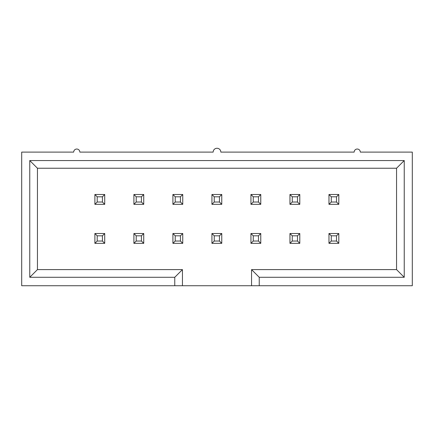 <?xml version="1.0" encoding="UTF-8"?>
<svg xmlns="http://www.w3.org/2000/svg" width="434" height="434" viewBox="0 0 434 434"><rect width="100%" height="100%" fill="white"/><g stroke="black" fill="none" stroke-linecap="round" stroke-linejoin="round"><path stroke-width="0.65" d="M259.239 285.735L412.3 285.735L412.3 152.106L360.307 152.106A3.071 3.071 0 0 0 357.236 149.03A3.071 3.071 0 0 0 354.166 152.106L220.841 152.106A3.841 3.841 0 0 0 217 148.265A3.841 3.841 0 0 0 213.159 152.106L79.834 152.106A3.071 3.071 0 0 0 76.764 149.03A3.071 3.071 0 0 0 73.693 152.106L21.7 152.106L21.7 285.735L174.761 285.735L174.761 277.288L29.762 277.288L29.762 160.553L404.238 160.553L404.238 277.288L259.239 277.288L259.239 285.735L251.557 285.735L251.557 269.606L259.239 277.288M404.238 160.553L396.557 168.235L37.443 168.235L37.443 269.606L182.443 269.606L182.443 285.735L251.557 285.735M182.443 285.735L174.761 285.735M29.762 160.553L37.443 168.235M174.761 277.288L182.443 269.606M37.443 269.606L29.762 277.288M97.194 196.803L97.194 202.022L102.413 202.022L102.413 196.803L97.194 196.803L94.889 194.497L104.719 194.497L102.413 196.803M97.194 202.022L94.889 204.327L94.889 194.497M104.719 194.497L104.719 204.327L94.889 204.327M104.719 204.327L102.413 202.022M97.194 241.038L97.194 235.814L102.413 235.814L102.413 241.038L97.194 241.038L94.889 243.344L104.719 243.344L102.413 241.038M97.194 235.814L94.889 233.514L94.889 243.344M104.719 243.344L104.719 233.514L102.413 235.814M104.719 233.514L94.889 233.514M292.261 241.038L292.261 235.814L297.485 235.814L297.485 241.038L292.261 241.038L289.961 243.344L299.791 243.344L297.485 241.038M292.261 196.803L292.261 202.022L297.485 202.022L297.485 196.803L292.261 196.803L289.961 194.497L299.791 194.497L297.485 196.803M136.205 196.803L136.205 202.022L141.43 202.022L141.43 196.803L136.205 196.803L133.905 194.497L143.735 194.497L141.43 196.803M136.205 241.038L136.205 235.814L141.43 235.814L141.43 241.038L136.205 241.038L133.905 243.344L143.735 243.344L141.43 241.038M175.222 241.038L175.222 235.814L180.446 235.814L180.446 241.038L175.222 241.038L172.916 243.344L182.747 243.344L180.446 241.038M214.233 241.038L214.233 235.814L219.458 235.814L219.458 241.038L214.233 241.038L211.933 243.344L221.763 243.344L219.458 241.038M253.25 241.038L253.25 235.814L258.474 235.814L258.474 241.038L253.25 241.038L250.944 243.344L260.774 243.344L258.474 241.038M253.25 196.803L253.25 202.022L258.474 202.022L258.474 196.803L253.25 196.803L250.944 194.497L260.774 194.497L258.474 196.803M214.233 196.803L214.233 202.022L219.458 202.022L219.458 196.803L214.233 196.803L211.933 194.497L221.763 194.497L219.458 196.803M175.222 196.803L175.222 202.022L180.446 202.022L180.446 196.803L175.222 196.803L172.916 194.497L182.747 194.497L180.446 196.803M299.791 243.344L299.791 233.514L297.485 235.814M292.261 235.814L289.961 233.514L289.961 243.344M299.791 233.514L289.961 233.514M292.261 202.022L289.961 204.327L289.961 194.497M299.791 194.497L299.791 204.327L289.961 204.327M299.791 204.327L297.485 202.022M136.205 202.022L133.905 204.327L133.905 194.497M143.735 194.497L143.735 204.327L133.905 204.327M143.735 204.327L141.43 202.022M143.735 243.344L143.735 233.514L141.43 235.814M136.205 235.814L133.905 233.514L133.905 243.344M143.735 233.514L133.905 233.514M182.747 243.344L182.747 233.514L180.446 235.814M175.222 235.814L172.916 233.514L172.916 243.344M182.747 233.514L172.916 233.514M221.763 243.344L221.763 233.514L219.458 235.814M214.233 235.814L211.933 233.514L211.933 243.344M221.763 233.514L211.933 233.514M260.774 243.344L260.774 233.514L258.474 235.814M253.25 235.814L250.944 233.514L250.944 243.344M260.774 233.514L250.944 233.514M253.25 202.022L250.944 204.327L250.944 194.497M260.774 194.497L260.774 204.327L250.944 204.327M260.774 204.327L258.474 202.022M214.233 202.022L211.933 204.327L211.933 194.497M221.763 194.497L221.763 204.327L211.933 204.327M221.763 204.327L219.458 202.022M175.222 202.022L172.916 204.327L172.916 194.497M182.747 194.497L182.747 204.327L172.916 204.327M182.747 204.327L180.446 202.022M251.557 269.606L396.557 269.606L404.238 277.288M331.278 196.803L331.278 202.022L336.502 202.022L336.502 196.803L331.278 196.803L328.972 194.497L338.802 194.497L336.502 196.803M331.278 241.038L331.278 235.814L336.502 235.814L336.502 241.038L331.278 241.038L328.972 243.344L338.802 243.344L336.502 241.038M331.278 202.022L328.972 204.327L328.972 194.497M338.802 194.497L338.802 204.327L328.972 204.327M338.802 204.327L336.502 202.022M338.802 243.344L338.802 233.514L336.502 235.814M331.278 235.814L328.972 233.514L328.972 243.344M338.802 233.514L328.972 233.514M396.557 269.606L396.557 168.235"/></g></svg>
